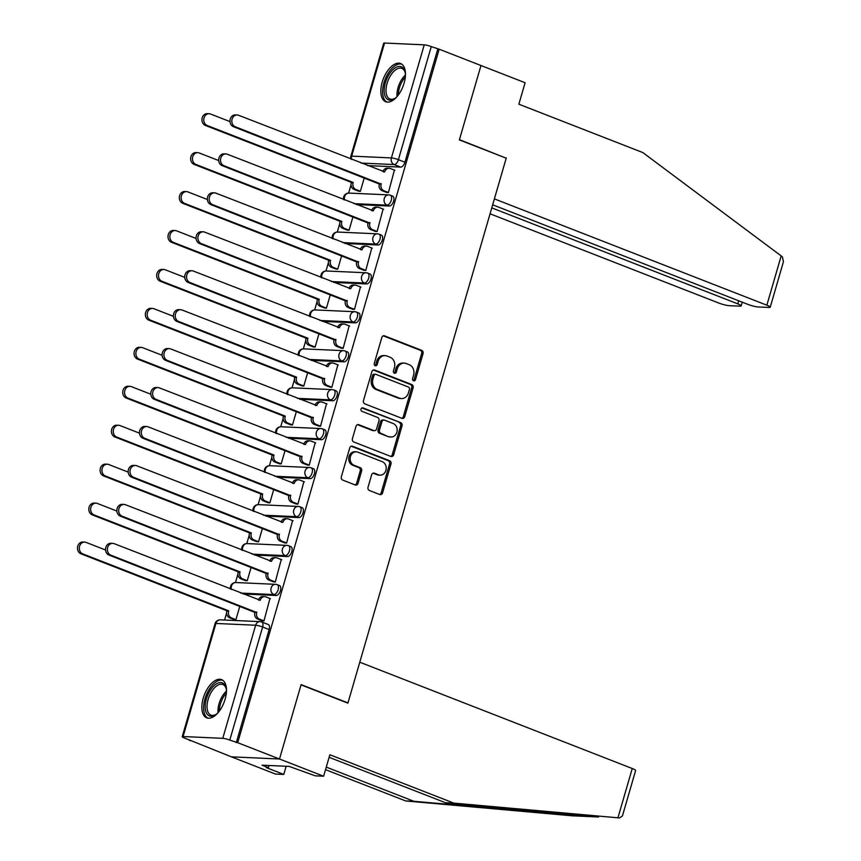 <?xml version="1.0" encoding="UTF-8"?>
<svg xmlns="http://www.w3.org/2000/svg" width="861" height="861" viewBox="0 0 861 861"><rect width="100%" height="100%" fill="white"/><g stroke="black" fill="none" stroke-linecap="round" stroke-linejoin="round"><path stroke-width="1.29" d="M413.538 380.788A1.808 1.528 92.6 0 0 415.486 379.636L423.052 353.602A2.583 2.185 92.6 0 0 421.696 350.341L384.576 335.865A2.583 2.185 92.6 0 0 381.81 337.512L374.244 363.546A1.808 1.528 92.6 0 0 377.129 364.666L378.108 361.297A8.255 6.974 92.6 0 1 385.082 355.625A8.255 6.974 92.6 0 1 386.987 356.034L390.076 357.24A8.255 6.974 92.6 0 1 394.403 367.658L393.423 371.026A1.808 1.528 92.6 0 0 396.308 372.156L397.287 368.788A8.255 6.974 92.6 0 1 404.25 363.116A8.255 6.974 92.6 0 1 406.166 363.514L409.255 364.72A8.255 6.974 92.6 0 1 413.571 375.138L412.591 378.506A1.808 1.528 92.6 0 0 413.538 380.788M413.269 380.637A1.808 1.528 92.6 0 0 414.076 379.572L421.642 353.537A2.583 2.185 92.6 0 0 420.297 350.287L383.285 335.844M374.912 365.677A1.808 1.528 92.6 0 0 375.73 364.612L376.709 361.243L378.108 361.297M394.09 373.157A1.808 1.528 92.6 0 0 394.908 372.092L395.877 368.723L397.287 368.788M404.1 83.13A20.503 10.526 -68.7 0 0 400.613 63.542A20.503 10.526 -68.7 0 0 382.209 82.139A20.503 10.526 -68.7 0 0 385.706 101.738A20.503 10.526 -68.7 0 0 404.1 83.13M225.108 699.229A20.503 10.526 -68.7 0 0 221.611 679.641A20.503 10.526 -68.7 0 0 203.218 698.249A20.503 10.526 -68.7 0 0 206.705 717.837A20.503 10.526 -68.7 0 0 225.108 699.229M368.034 487.229A2.583 2.185 92.6 0 0 369.391 490.49L379.798 494.548A2.583 2.185 92.6 0 0 382.575 492.901L390.98 463.993A2.583 2.185 92.6 0 0 389.624 460.732L352.504 446.256A2.583 2.185 92.6 0 0 349.738 447.892L341.333 476.811A2.583 2.185 92.6 0 0 342.689 480.061L355.259 484.98A2.583 2.185 92.6 0 0 358.036 483.333L361.631 470.956A2.583 2.185 92.6 0 0 360.285 467.695L354.043 465.263A6.899 5.833 92.6 0 1 350.223 457.492A6.899 5.833 92.6 0 1 356.26 451.821A6.899 5.833 92.6 0 1 357.853 452.154L382.284 461.69A6.899 5.833 92.6 0 1 386.115 469.46A6.899 5.833 92.6 0 1 380.078 475.143A6.899 5.833 92.6 0 1 378.485 474.798L374.406 473.206A2.583 2.185 92.6 0 0 371.629 474.852L368.034 487.229M492.675 204.8L747.778 304.331A7.889 1.162 -163.8 0 0 758.293 306.979L768.959 307.463A7.889 1.162 -163.8 0 0 770.229 307.205A7.889 1.162 -163.8 0 0 766.86 305.192L781.175 255.911L642.801 152.558L518.86 104.203L525.092 82.731L480.976 65.522L459.365 139.912L506.214 158.187L347.962 702.899L301.113 684.613L279.502 759.004L237.701 742.699L439.175 49.206L431.253 46.602L398.406 159.683A5.252 2.701 111.3 0 1 394.144 164.559L361.06 163.063M505.482 157.897L459.44 139.654L480.976 65.522L439.175 49.206M401.947 418.338A2.583 2.185 92.6 0 0 404.713 416.702L413.119 387.784A2.583 2.185 92.6 0 0 411.762 384.533L374.653 370.047A2.583 2.185 92.6 0 0 371.877 371.694L363.471 400.602A2.583 2.185 92.6 0 0 364.827 403.863L401.947 418.338M402.044 425.883L393.649 454.802A2.583 2.185 92.6 0 1 390.872 456.448L353.753 441.962A2.583 2.185 92.6 0 1 352.407 438.712L356.002 426.335A2.583 2.185 92.6 0 1 358.779 424.688L373.825 430.565A2.583 2.185 92.6 0 0 376.601 428.918L378.991 420.706A2.583 2.185 92.6 0 0 377.635 417.456L361.964 411.343A1.808 1.528 92.6 0 1 362.965 407.91L400.699 422.633A2.583 2.185 92.6 0 1 402.044 425.883L400.645 425.818L392.239 454.737L393.649 454.802M323.618 776.224L315.341 775.847L289.145 766.398L262.067 765.181L268.374 767.646L266.124 767.538L283.775 774.426L275.498 774.061L231.383 756.841L279.502 759.004L301.038 684.861L347.887 703.146L359.78 662.206L632.254 768.518A7.889 1.162 16.2 0 1 635.622 770.53L622.417 815.98L619.457 817.939L453.801 803.109L329.86 754.753L323.618 776.224L279.502 759.004L231.383 756.841L189.7 740.094M351.03 184.781L348.619 193.101M339.718 223.731L337.297 232.05M328.407 262.67L325.985 270.989M317.085 301.619L314.674 309.938M305.773 340.558L303.363 348.877M294.462 379.497L292.04 387.816M283.151 418.446L280.729 426.765M271.828 457.385L269.418 465.704M260.517 496.334L258.106 504.654M249.206 535.273L246.784 543.592M237.894 574.212L235.473 582.531M226.572 613.161L224.581 620.028M237.701 742.699L229.779 740.094A5.252 0.775 -163.8 0 0 222.773 738.329L183.07 736.542A5.252 0.775 -163.8 0 0 182.22 736.715A5.252 0.775 -163.8 0 0 184.458 738.049L190.981 740.589L189.571 740.535M437.765 49.142L404.918 162.223A5.252 2.701 111.3 0 1 400.656 167.099L367.572 165.603M384.544 43.05L351.686 156.132A5.252 0.775 -163.8 0 0 350.847 156.304L383.694 43.222A5.252 0.775 16.2 0 1 384.544 43.05L424.247 44.837A5.252 0.775 16.2 0 1 431.253 46.602M358.305 191.067L360.361 191.325L364.3 177.743M386.363 192.326L388.419 192.595L394.403 170.101M375.052 231.275L377.107 231.534L383.091 209.04M346.994 230.005L349.049 230.274L352.988 216.692M363.729 270.214L365.785 270.483L371.78 247.99M335.672 268.955L337.727 269.213L341.677 255.631M352.418 309.164L354.474 309.422L360.458 286.928M324.36 307.894L326.416 308.163L330.366 294.58M341.107 348.102L343.162 348.361L349.146 325.878M313.049 346.843L315.104 347.101L319.044 333.519M329.795 387.041L331.851 387.31L337.835 364.816M301.737 385.782L303.793 386.051L307.732 372.469M318.473 425.991L320.529 426.249L326.523 403.755M290.415 424.731L292.471 424.99L296.421 411.407M307.162 464.929L309.217 465.198L315.201 442.705M279.104 463.67L281.16 463.928L285.109 450.346M295.85 503.879L297.906 504.137L303.89 481.643M267.793 502.609L269.848 502.878L273.787 489.296M284.539 542.817L286.595 543.087L292.579 520.593M256.481 541.558L258.537 541.817L262.476 528.234M273.228 581.767L275.272 582.025L281.267 559.532M245.159 580.497L247.215 580.766L251.164 567.184M261.905 620.706L263.961 620.964L269.945 598.481M276.79 584.587A5.252 2.701 111.3 0 1 277.253 584.684L279.567 585.577A5.252 2.701 -68.7 0 1 280.32 591.033A5.252 2.701 -68.7 0 1 276.209 595.468L243.114 593.982M288.112 545.637A5.252 2.701 111.3 0 1 288.564 545.734L290.878 546.638A5.252 2.701 -68.7 0 1 291.642 552.095A5.252 2.701 -68.7 0 1 287.52 556.529L254.425 555.044M299.424 506.698A5.252 2.701 111.3 0 1 299.886 506.795L302.189 507.699A5.252 2.701 -68.7 0 1 302.954 513.145A5.252 2.701 -68.7 0 1 298.832 517.579L265.737 516.094M310.735 467.749A5.252 2.701 111.3 0 1 311.198 467.846L313.512 468.75A5.252 2.701 -68.7 0 1 314.265 474.207A5.252 2.701 -68.7 0 1 310.143 478.641L277.059 477.155M322.046 428.81A5.252 2.701 111.3 0 1 322.509 428.907L324.823 429.811A5.252 2.701 -68.7 0 1 325.576 435.257A5.252 2.701 -68.7 0 1 321.465 439.702L288.37 438.206M333.368 389.872A5.252 2.701 111.3 0 1 333.82 389.958L336.134 390.862A5.252 2.701 -68.7 0 1 336.899 396.318A5.252 2.701 -68.7 0 1 332.776 400.752L299.682 399.267M344.68 350.922A5.252 2.701 111.3 0 1 345.143 351.019L347.446 351.923A5.252 2.701 -68.7 0 1 348.21 357.369A5.252 2.701 -68.7 0 1 344.088 361.814L310.993 360.318M355.991 311.983A5.252 2.701 111.3 0 1 356.454 312.08L358.768 312.974A5.252 2.701 -68.7 0 1 359.521 318.43A5.252 2.701 -68.7 0 1 355.399 322.864L322.315 321.379M367.303 273.034A5.252 2.701 111.3 0 1 367.765 273.131L370.079 274.035A5.252 2.701 -68.7 0 1 370.833 279.491A5.252 2.701 -68.7 0 1 366.721 283.926L333.627 282.44M378.625 234.095A5.252 2.701 111.3 0 1 379.077 234.192L381.391 235.096A5.252 2.701 -68.7 0 1 382.155 240.542A5.252 2.701 -68.7 0 1 378.033 244.976L344.938 243.491M389.936 195.146A5.252 2.701 111.3 0 1 390.399 195.243L392.702 196.147A5.252 2.701 -68.7 0 1 393.466 201.603A5.252 2.701 -68.7 0 1 389.344 206.037L356.25 204.552M347.962 702.899L347.155 702.856M233.848 619.446L235.903 619.705L239.853 606.122M236.291 742.634L269.149 629.552A5.252 2.701 -68.7 0 0 268.255 624.526L261.744 621.986A5.252 2.701 111.3 0 1 262.637 627.002L229.779 740.094M404.25 363.116L402.851 363.051A8.255 6.974 92.6 0 0 395.877 368.723M385.082 355.625L383.672 355.561A8.255 6.974 92.6 0 0 376.709 361.243M401.839 418.306A2.583 2.185 92.6 0 0 403.314 416.638L411.709 387.719A2.583 2.185 92.6 0 0 410.363 384.469L373.351 370.026M409.449 389.355A1.808 1.528 92.6 0 0 408.501 387.073L375.923 374.363A1.808 1.528 92.6 0 0 373.975 375.514L372.942 379.066A8.255 6.974 92.6 0 0 377.269 389.484L399.536 398.169A8.255 6.974 92.6 0 0 401.441 398.578A8.255 6.974 92.6 0 0 408.415 392.907L409.449 389.355M374.513 374.298A1.808 1.528 92.6 0 0 372.576 375.45L373.975 375.514M401.441 398.578L400.042 398.514A8.255 6.974 92.6 0 1 398.137 398.105L375.859 389.42A8.255 6.974 92.6 0 1 371.543 379.001L372.576 375.45M390.765 456.405A2.583 2.185 92.6 0 0 392.239 454.737M357.476 424.667L372.426 430.5A2.583 2.185 92.6 0 0 373.017 430.629L374.427 430.694M361.878 407.963L400.699 422.633M389.452 436.656A6.899 5.833 92.6 0 0 391.045 437.001A6.899 5.833 92.6 0 0 397.082 431.318A6.899 5.833 92.6 0 0 393.251 423.547L384.652 420.19A2.583 2.185 92.6 0 0 381.875 421.836L379.486 430.048A2.583 2.185 92.6 0 0 380.842 433.298L388.042 436.592A6.899 5.833 92.6 0 0 389.635 436.936L391.045 437.001M384.049 420.06L382.65 419.996A2.583 2.185 92.6 0 0 380.465 421.772L381.875 421.836M388.042 436.592L379.432 433.234A2.583 2.185 92.6 0 1 378.087 429.983L380.465 421.772M400.645 425.818A2.583 2.185 92.6 0 0 399.289 422.568M380.078 475.143L378.668 475.078A6.899 5.833 92.6 0 1 377.075 474.734L373.104 473.184M356.26 451.821L354.861 451.756A6.899 5.833 92.6 0 0 348.823 457.428A6.899 5.833 92.6 0 0 352.644 465.198L354.043 465.263M355.162 484.937A2.583 2.185 92.6 0 0 356.637 483.269L360.232 470.892A2.583 2.185 92.6 0 0 358.876 467.641L352.644 465.198M379.701 494.505A2.583 2.185 92.6 0 0 381.175 492.836L389.57 463.928A2.583 2.185 92.6 0 0 388.225 460.667L351.213 446.224M358.8 191.26L354.022 189.398A5.252 4.445 -87.4 0 1 351.266 182.769L353.096 182.844A5.252 4.445 92.6 0 0 355.841 189.474L360.382 191.25M230.016 121.616L210.536 114.018A6.049 5.112 92.6 0 0 209.137 113.727A6.049 5.112 92.6 0 0 203.853 118.689A6.049 5.112 92.6 0 0 207.2 125.502L353.204 182.467M351.374 182.392L205.37 125.426A6.049 5.112 -87.4 0 1 202.023 118.614A6.049 5.112 -87.4 0 1 207.307 113.641L209.137 113.727M394.898 170.295L390.356 168.519A5.252 4.445 92.6 0 0 389.14 168.261A5.252 4.445 92.6 0 0 384.706 171.877L238.594 115.277A6.049 5.112 92.6 0 0 237.195 114.987A6.049 5.112 92.6 0 0 231.91 119.959A6.049 5.112 92.6 0 0 235.257 126.761L381.154 184.103A5.252 4.445 92.6 0 0 383.898 190.744L382.08 190.658A5.252 4.445 -87.4 0 1 379.324 184.028L233.428 126.685A6.049 5.112 -87.4 0 1 230.081 119.873A6.049 5.112 -87.4 0 1 235.376 114.9L237.195 114.987M386.858 192.52L382.08 190.658M382.941 171.608A5.252 4.445 -87.4 0 1 387.321 168.186L389.14 168.261M388.44 192.509L383.898 190.744M381.262 183.737L379.432 183.651M347.478 230.199L342.71 228.337A5.252 4.445 -87.4 0 1 339.955 221.707L341.774 221.794A5.252 4.445 92.6 0 0 344.529 228.423L349.071 230.188M218.694 160.566L199.214 152.967A6.049 5.112 92.6 0 0 197.826 152.666A6.049 5.112 92.6 0 0 192.53 157.638A6.049 5.112 92.6 0 0 195.877 164.451L341.882 221.417M340.063 221.331L194.059 164.365A6.049 5.112 -87.4 0 1 190.711 157.552A6.049 5.112 -87.4 0 1 195.996 152.58L197.826 152.666M336.167 269.149L331.388 267.287A5.252 4.445 -87.4 0 1 328.644 260.646L330.463 260.732A5.252 4.445 92.6 0 0 333.218 267.362L337.749 269.138M207.383 199.504L187.902 191.906A6.049 5.112 92.6 0 0 186.503 191.605A6.049 5.112 92.6 0 0 181.219 196.577A6.049 5.112 92.6 0 0 184.566 203.39L330.57 260.356M328.751 260.28L182.747 203.304A6.049 5.112 -87.4 0 1 179.4 196.502A6.049 5.112 -87.4 0 1 184.684 191.529L186.503 191.605M781.175 255.911L782.434 256.933L783.435 261.744L770.229 307.205M490.06 213.797L718.741 303.029A7.889 1.162 -163.8 0 0 729.256 305.677L739.911 306.15A7.889 1.162 -163.8 0 0 741.181 305.892A7.889 1.162 -163.8 0 0 737.823 303.879L738.716 300.801M491.771 207.878L737.823 303.879M506.29 157.94L494.386 198.88L766.86 305.192M326.265 767.108L413.958 801.322L405.682 800.945L572.156 815.808M413.958 801.322L592.917 816.745L571.865 815.797M283.775 774.426L286.143 766.268M405.682 800.945L325.523 769.669M453.801 803.109L445.524 802.743L329.106 757.314M571.575 815.787L598.567 816.992L445.524 802.743M268.374 767.646L268.998 765.494M396.899 96.744A17.737 9.116 111.3 0 1 394.758 98.509A17.737 9.116 111.3 0 1 389.936 100.145A17.737 9.116 111.3 0 1 385.362 82.871A17.737 9.116 111.3 0 1 399.73 66.437A17.737 9.116 111.3 0 1 405.079 72.033A17.737 9.116 111.3 0 1 405.466 74.799M405.219 72.69A16.424 8.438 -68.7 0 0 401.861 68.396A16.424 8.438 -68.7 0 0 400.419 68.105A16.424 8.438 -68.7 0 0 387.536 81.967A16.424 8.438 -68.7 0 0 389.915 99.004A16.424 8.438 -68.7 0 0 391.357 99.306A16.424 8.438 -68.7 0 0 395.296 98.132M401.753 64.155A20.373 10.461 -68.7 0 0 400.462 63.951A20.373 10.461 -68.7 0 0 384.652 80.676A20.373 10.461 -68.7 0 0 386.966 102.061M217.908 712.843A17.737 9.116 111.3 0 1 215.756 714.619A17.737 9.116 111.3 0 1 210.945 716.244A17.737 9.116 111.3 0 1 206.371 698.971A17.737 9.116 111.3 0 1 220.739 682.547A17.737 9.116 111.3 0 1 226.088 688.143A17.737 9.116 111.3 0 1 226.475 690.899M226.228 688.789A16.424 8.438 -68.7 0 0 222.859 684.506A16.424 8.438 -68.7 0 0 221.428 684.204A16.424 8.438 -68.7 0 0 208.545 698.067A16.424 8.438 -68.7 0 0 210.923 715.104A16.424 8.438 -68.7 0 0 212.355 715.405A16.424 8.438 -68.7 0 0 216.294 714.232M222.762 680.255A20.373 10.461 -68.7 0 0 221.46 680.05A20.373 10.461 -68.7 0 0 205.661 696.775A20.373 10.461 -68.7 0 0 207.975 718.16M383.586 209.234L379.044 207.469A5.252 4.445 92.6 0 0 377.828 207.21A5.252 4.445 92.6 0 0 373.394 210.816L227.282 154.227A6.049 5.112 92.6 0 0 225.883 153.925A6.049 5.112 92.6 0 0 220.588 158.898A6.049 5.112 92.6 0 0 223.946 165.71L369.843 223.053A5.252 4.445 92.6 0 0 372.587 229.683L370.768 229.596A5.252 4.445 -87.4 0 1 368.013 222.967L222.116 165.624A6.049 5.112 -87.4 0 1 218.769 158.822A6.049 5.112 -87.4 0 1 224.054 153.85L225.883 153.925M375.547 231.469L370.768 229.596M371.629 210.547A5.252 4.445 -87.4 0 1 376.009 207.124L377.828 207.21M377.129 231.458L372.587 229.683M369.95 222.676L368.121 222.59M372.264 248.183L367.733 246.407A5.252 4.445 92.6 0 0 366.517 246.149A5.252 4.445 92.6 0 0 362.072 249.765L215.96 193.165A6.049 5.112 92.6 0 0 214.572 192.875A6.049 5.112 92.6 0 0 209.277 197.847A6.049 5.112 92.6 0 0 212.624 204.649L358.52 261.992A5.252 4.445 92.6 0 0 361.276 268.621L359.446 268.546A5.252 4.445 -87.4 0 1 356.702 261.916L210.805 204.574A6.049 5.112 -87.4 0 1 207.458 197.761A6.049 5.112 -87.4 0 1 212.742 192.789L214.572 192.875M364.225 270.408L359.446 268.546M360.307 249.486A5.252 4.445 -87.4 0 1 364.687 246.063L366.517 246.149M365.817 270.397L361.276 268.621M358.628 261.615L356.809 261.54M324.855 308.087L320.077 306.225A5.252 4.445 -87.4 0 1 317.322 299.596L319.151 299.671A5.252 4.445 92.6 0 0 321.896 306.312L326.437 308.077M196.071 238.454L176.591 230.845A6.049 5.112 92.6 0 0 175.192 230.554A6.049 5.112 92.6 0 0 169.908 235.527A6.049 5.112 92.6 0 0 173.255 242.328L319.259 299.305M317.44 299.219L171.425 242.253A6.049 5.112 -87.4 0 1 168.078 235.44A6.049 5.112 -87.4 0 1 173.373 230.468L175.192 230.554M313.544 347.037L308.765 345.164A5.252 4.445 -87.4 0 1 306.01 338.534L307.84 338.621A5.252 4.445 92.6 0 0 310.584 345.25L315.126 347.026M184.76 277.393L165.28 269.794A6.049 5.112 92.6 0 0 163.881 269.493A6.049 5.112 92.6 0 0 158.596 274.465A6.049 5.112 92.6 0 0 161.943 281.278L307.947 338.244M306.118 338.158L160.114 281.192A6.049 5.112 -87.4 0 1 156.767 274.39A6.049 5.112 -87.4 0 1 162.051 269.418L163.881 269.493M302.222 385.976L297.454 384.114A5.252 4.445 -87.4 0 1 294.699 377.484L296.518 377.559A5.252 4.445 92.6 0 0 299.273 384.189L303.815 385.965M173.438 316.342L153.958 308.733A6.049 5.112 92.6 0 0 152.569 308.442A6.049 5.112 92.6 0 0 147.274 313.415A6.049 5.112 92.6 0 0 150.621 320.217L296.625 377.183M294.806 377.107L148.802 320.141A6.049 5.112 -87.4 0 1 145.455 313.329A6.049 5.112 -87.4 0 1 150.74 308.356L152.569 308.442M360.953 287.122L356.411 285.357A5.252 4.445 92.6 0 0 355.206 285.099A5.252 4.445 92.6 0 0 350.761 288.704L204.649 232.115A6.049 5.112 92.6 0 0 203.25 231.813A6.049 5.112 92.6 0 0 197.965 236.786A6.049 5.112 92.6 0 0 201.313 243.598L347.209 300.941A5.252 4.445 92.6 0 0 349.964 307.571L348.135 307.485A5.252 4.445 -87.4 0 1 345.39 300.855L199.494 243.512A6.049 5.112 -87.4 0 1 196.136 236.7A6.049 5.112 -87.4 0 1 201.431 231.738L203.25 231.813M352.913 309.357L348.135 307.485M348.996 288.435A5.252 4.445 -87.4 0 1 353.376 285.013L355.206 285.099M354.495 309.336L349.964 307.571M347.317 300.564L345.498 300.478M349.641 326.071L345.1 324.296A5.252 4.445 92.6 0 0 343.883 324.037A5.252 4.445 92.6 0 0 339.449 327.654L193.338 271.054A6.049 5.112 92.6 0 0 191.938 270.763A6.049 5.112 92.6 0 0 186.654 275.724A6.049 5.112 92.6 0 0 190.001 282.537L335.898 339.88A5.252 4.445 92.6 0 0 338.642 346.509L336.823 346.434A5.252 4.445 -87.4 0 1 334.068 339.794L188.172 282.462A6.049 5.112 -87.4 0 1 184.824 275.649A6.049 5.112 -87.4 0 1 190.12 270.677L191.938 270.763M341.602 348.296L336.823 346.434M337.684 327.374A5.252 4.445 -87.4 0 1 342.065 323.951L343.883 324.037M343.184 348.285L338.642 346.509M336.005 339.503L334.176 339.428M338.33 365.01L333.788 363.234A5.252 4.445 92.6 0 0 332.572 362.976A5.252 4.445 92.6 0 0 328.138 366.592L182.026 310.003A6.049 5.112 92.6 0 0 180.627 309.702A6.049 5.112 92.6 0 0 175.332 314.674A6.049 5.112 92.6 0 0 178.69 321.487L324.586 378.829A5.252 4.445 92.6 0 0 327.331 385.459L325.512 385.373A5.252 4.445 -87.4 0 1 322.757 378.743L176.86 321.401A6.049 5.112 -87.4 0 1 173.513 314.588A6.049 5.112 -87.4 0 1 178.797 309.616L180.627 309.702M330.29 387.235L325.512 385.373M326.373 366.323A5.252 4.445 -87.4 0 1 330.753 362.901L332.572 362.976M331.872 387.224L327.331 385.459M324.694 378.453L322.864 378.366M290.91 424.914L286.132 423.052A5.252 4.445 -87.4 0 1 283.387 416.423L285.206 416.509A5.252 4.445 92.6 0 0 287.961 423.138L292.503 424.904M162.126 355.281L142.646 347.683A6.049 5.112 92.6 0 0 141.247 347.381A6.049 5.112 92.6 0 0 135.963 352.353A6.049 5.112 92.6 0 0 139.31 359.166L285.314 416.132M283.495 416.046L137.491 359.08A6.049 5.112 -87.4 0 1 134.144 352.267A6.049 5.112 -87.4 0 1 139.428 347.306L141.247 347.381M327.008 403.949L322.477 402.184A5.252 4.445 92.6 0 0 321.261 401.926A5.252 4.445 92.6 0 0 316.826 405.531L170.704 348.942A6.049 5.112 92.6 0 0 169.316 348.64A6.049 5.112 92.6 0 0 164.02 353.613A6.049 5.112 92.6 0 0 167.368 360.425L313.264 417.768A5.252 4.445 92.6 0 0 316.019 424.398L314.19 424.322A5.252 4.445 -87.4 0 1 311.445 417.682L165.549 360.339A6.049 5.112 -87.4 0 1 162.202 353.537A6.049 5.112 -87.4 0 1 167.486 348.565L169.316 348.64M318.968 426.184L314.19 424.322M315.051 405.262A5.252 4.445 -87.4 0 1 319.431 401.839L321.261 401.926M320.561 426.173L316.019 424.398M313.372 417.391L311.553 417.316M279.599 463.864L274.82 462.002A5.252 4.445 -87.4 0 1 272.065 455.361L273.895 455.447A5.252 4.445 92.6 0 0 276.639 462.077L281.181 463.853M150.815 394.22L131.335 386.621A6.049 5.112 92.6 0 0 129.936 386.331A6.049 5.112 92.6 0 0 124.651 391.292A6.049 5.112 92.6 0 0 127.998 398.105L274.002 455.071M272.184 454.995L126.169 398.03A6.049 5.112 -87.4 0 1 122.822 391.217A6.049 5.112 -87.4 0 1 128.117 386.245L129.936 386.331M315.696 442.898L311.155 441.123A5.252 4.445 92.6 0 0 309.949 440.864A5.252 4.445 92.6 0 0 305.504 444.48L159.393 387.88A6.049 5.112 92.6 0 0 157.994 387.59A6.049 5.112 92.6 0 0 152.709 392.562A6.049 5.112 92.6 0 0 156.056 399.364L301.953 456.707A5.252 4.445 92.6 0 0 304.708 463.347L302.878 463.261A5.252 4.445 -87.4 0 1 300.134 456.631L154.237 399.289A6.049 5.112 -87.4 0 1 150.879 392.476A6.049 5.112 -87.4 0 1 156.175 387.504L157.994 387.59M307.657 465.123L302.878 463.261M303.739 444.211A5.252 4.445 -87.4 0 1 308.12 440.789L309.949 440.864M309.239 465.112L304.708 463.347M302.06 456.341L300.241 456.255M268.288 502.802L263.509 500.941A5.252 4.445 -87.4 0 1 260.754 494.311L262.583 494.397A5.252 4.445 92.6 0 0 265.328 501.027L269.87 502.792M139.504 433.169L120.023 425.571A6.049 5.112 92.6 0 0 118.624 425.269A6.049 5.112 92.6 0 0 113.34 430.242A6.049 5.112 92.6 0 0 116.687 437.054L262.691 494.02M260.861 493.934L114.857 436.968A6.049 5.112 -87.4 0 1 111.51 430.156A6.049 5.112 -87.4 0 1 116.795 425.183L118.624 425.269M304.385 481.837L299.843 480.072A5.252 4.445 92.6 0 0 298.627 479.814A5.252 4.445 92.6 0 0 294.193 483.419L148.081 426.83A6.049 5.112 92.6 0 0 146.682 426.529A6.049 5.112 92.6 0 0 141.398 431.501A6.049 5.112 92.6 0 0 144.745 438.314L290.641 495.656A5.252 4.445 92.6 0 0 293.386 502.286L291.567 502.2A5.252 4.445 -87.4 0 1 288.812 495.57L142.915 438.227A6.049 5.112 -87.4 0 1 139.568 431.426A6.049 5.112 -87.4 0 1 144.863 426.453L146.682 426.529M296.345 504.072L291.567 502.2M292.428 483.15A5.252 4.445 -87.4 0 1 296.808 479.728L298.627 479.814M297.928 504.062L293.386 502.286M290.749 495.279L288.919 495.193M256.965 541.752L252.198 539.89A5.252 4.445 -87.4 0 1 249.442 533.25L251.261 533.336A5.252 4.445 92.6 0 0 254.017 539.965L258.558 541.741M128.181 472.108L108.701 464.51A6.049 5.112 92.6 0 0 107.313 464.208A6.049 5.112 92.6 0 0 102.018 469.18A6.049 5.112 92.6 0 0 105.365 475.993L251.369 532.959M249.55 532.884L103.546 475.907A6.049 5.112 -87.4 0 1 100.199 469.105A6.049 5.112 -87.4 0 1 105.483 464.133L107.313 464.208M293.074 520.787L288.532 519.011A5.252 4.445 92.6 0 0 287.316 518.752A5.252 4.445 92.6 0 0 282.882 522.369L136.77 465.769A6.049 5.112 92.6 0 0 135.371 465.478A6.049 5.112 92.6 0 0 130.076 470.45A6.049 5.112 92.6 0 0 133.433 477.252L279.33 534.595A5.252 4.445 92.6 0 0 282.074 541.225L280.255 541.149A5.252 4.445 -87.4 0 1 277.5 534.52L131.604 477.177A6.049 5.112 -87.4 0 1 128.257 470.364A6.049 5.112 -87.4 0 1 133.541 465.392L135.371 465.478M285.034 543.011L280.255 541.149M281.116 522.089A5.252 4.445 -87.4 0 1 285.497 518.666L287.316 518.752M286.616 543L282.074 541.225M279.438 534.218L277.608 534.143M245.654 580.691L240.876 578.829A5.252 4.445 -87.4 0 1 238.131 572.199L239.95 572.274A5.252 4.445 92.6 0 0 242.705 578.915L247.247 580.68M116.87 511.057L97.39 503.448A6.049 5.112 92.6 0 0 95.991 503.158A6.049 5.112 92.6 0 0 90.706 508.13A6.049 5.112 92.6 0 0 94.053 514.932L240.058 571.908M238.239 571.822L92.235 514.856A6.049 5.112 -87.4 0 1 88.887 508.044A6.049 5.112 -87.4 0 1 94.172 503.072L95.991 503.158M281.751 559.725L277.22 557.96A5.252 4.445 92.6 0 0 276.004 557.691A5.252 4.445 92.6 0 0 271.57 561.307L125.448 504.718A6.049 5.112 92.6 0 0 124.059 504.417A6.049 5.112 92.6 0 0 118.764 509.389A6.049 5.112 92.6 0 0 122.111 516.202L268.008 573.544A5.252 4.445 92.6 0 0 270.763 580.174L268.933 580.088A5.252 4.445 -87.4 0 1 266.189 573.458L120.292 516.116A6.049 5.112 -87.4 0 1 116.945 509.303A6.049 5.112 -87.4 0 1 122.23 504.331L124.059 504.417M273.712 581.95L268.933 580.088M269.794 561.038A5.252 4.445 -87.4 0 1 274.175 557.616L276.004 557.691M275.305 581.939L270.763 580.174M268.115 573.168L266.297 573.082M234.343 619.64L229.564 617.767A5.252 4.445 -87.4 0 1 226.809 611.138L228.639 611.224A5.252 4.445 92.6 0 0 231.383 617.854L235.925 619.629M105.559 549.996L86.078 542.398A6.049 5.112 92.6 0 0 84.679 542.096A6.049 5.112 92.6 0 0 79.395 547.069A6.049 5.112 92.6 0 0 82.742 553.881L228.746 610.847M226.927 610.761L80.912 553.795A6.049 5.112 -87.4 0 1 77.565 546.993A6.049 5.112 -87.4 0 1 82.86 542.021L84.679 542.096M270.44 598.664L265.898 596.899A5.252 4.445 92.6 0 0 264.693 596.641A5.252 4.445 92.6 0 0 260.248 600.257L114.136 543.657A6.049 5.112 92.6 0 0 112.737 543.366A6.049 5.112 92.6 0 0 107.453 548.328A6.049 5.112 92.6 0 0 110.8 555.141L256.696 612.483A5.252 4.445 92.6 0 0 259.452 619.113L257.622 619.037A5.252 4.445 -87.4 0 1 254.878 612.397L108.981 555.054A6.049 5.112 -87.4 0 1 105.623 548.253A6.049 5.112 -87.4 0 1 110.918 543.28L112.737 543.366M262.401 620.899L257.622 619.037M258.483 599.977A5.252 4.445 -87.4 0 1 262.863 596.555L264.693 596.641M263.983 620.889L259.452 619.113M256.804 612.106L254.985 612.031M414.076 379.572L415.486 379.636M375.73 364.612L377.129 364.666M394.908 372.092L396.308 372.156M222.773 738.329L255.631 625.237L215.917 623.45L183.07 736.542M400.656 167.099L394.144 164.559A5.252 4.445 92.6 0 1 391.4 157.918L424.247 44.837M351.643 159.393A5.252 4.445 92.6 0 1 351.686 156.132L391.4 157.918A5.252 0.775 16.2 0 1 398.406 159.683L404.918 162.223M276.209 595.468L273.895 594.564L240.8 593.078M287.52 556.529L285.206 555.625L252.112 554.14M298.832 517.579L296.518 516.686L263.434 515.19M310.143 478.641L307.84 477.737L274.745 476.251M321.465 439.702L319.151 438.798L286.056 437.302M332.776 400.752L330.463 399.848L297.368 398.363M344.088 361.814L341.774 360.91L308.69 359.424M355.399 322.864L353.096 321.971L320.001 320.475M366.721 283.926L364.407 283.021L331.313 281.536M378.033 244.976L375.719 244.083L342.624 242.587M389.344 206.037L387.03 205.133L353.946 203.648M390.399 195.243A5.252 2.701 111.3 0 1 391.152 200.699A5.252 2.701 111.3 0 1 387.03 205.133A5.252 4.445 -87.4 0 1 384.286 198.504A5.252 4.445 -87.4 0 1 388.72 194.887A5.252 5.252 0 0 1 390.399 195.243M344.529 199.978A5.252 4.445 -87.4 0 1 344.583 196.717A5.252 4.445 92.6 0 1 349.017 193.101A5.252 5.252 0 0 0 343.679 199.644M379.077 234.192A5.252 2.701 111.3 0 1 379.841 239.638A5.252 2.701 111.3 0 1 375.719 244.083A5.252 4.445 -87.4 0 1 372.964 237.442A5.252 4.445 -87.4 0 1 377.409 233.837A5.252 5.252 0 0 1 379.077 234.192M367.765 273.131A5.252 2.701 111.3 0 1 368.53 278.587A5.252 2.701 111.3 0 1 364.407 283.021A5.252 4.445 -87.4 0 1 361.652 276.392A5.252 4.445 -87.4 0 1 366.097 272.776A5.252 5.252 0 0 1 367.765 273.131M356.454 312.08A5.252 2.701 111.3 0 1 357.218 317.526A5.252 2.701 111.3 0 1 353.096 321.971A5.252 4.445 -87.4 0 1 350.341 315.33A5.252 4.445 -87.4 0 1 354.775 311.725A5.252 5.252 0 0 1 356.454 312.08M345.143 351.019A5.252 2.701 111.3 0 1 345.896 356.476A5.252 2.701 111.3 0 1 341.774 360.91A5.252 4.445 -87.4 0 1 339.03 354.28A5.252 4.445 -87.4 0 1 343.464 350.664A5.252 5.252 0 0 1 345.143 351.019M333.82 389.958A5.252 2.701 111.3 0 1 334.585 395.414A5.252 2.701 111.3 0 1 330.463 399.848A5.252 4.445 -87.4 0 1 327.707 393.219A5.252 4.445 -87.4 0 1 332.152 389.613A5.252 5.252 0 0 1 333.82 389.958M322.509 428.907A5.252 2.701 111.3 0 1 323.273 434.364A5.252 2.701 111.3 0 1 319.151 438.798A5.252 4.445 -87.4 0 1 316.396 432.168A5.252 4.445 -87.4 0 1 320.841 428.552A5.252 5.252 0 0 1 322.509 428.907M311.198 467.846A5.252 2.701 111.3 0 1 311.962 473.302A5.252 2.701 111.3 0 1 307.84 477.737A5.252 4.445 -87.4 0 1 305.085 471.107A5.252 4.445 -87.4 0 1 309.519 467.491A5.252 5.252 0 0 1 311.198 467.846M299.886 506.795A5.252 2.701 111.3 0 1 300.64 512.241A5.252 2.701 111.3 0 1 296.518 516.686A5.252 4.445 -87.4 0 1 293.773 510.046A5.252 4.445 -87.4 0 1 298.207 506.44A5.252 5.252 0 0 1 299.886 506.795M288.564 545.734A5.252 2.701 111.3 0 1 289.328 551.191A5.252 2.701 111.3 0 1 285.206 555.625A5.252 4.445 -87.4 0 1 282.451 548.995A5.252 4.445 -87.4 0 1 286.896 545.379A5.252 5.252 0 0 1 288.564 545.734M277.253 584.684A5.252 2.701 111.3 0 1 278.017 590.129A5.252 2.701 111.3 0 1 273.895 594.564A5.252 4.445 -87.4 0 1 271.14 587.934A5.252 4.445 -87.4 0 1 275.585 584.328A5.252 5.252 0 0 1 277.253 584.684M333.218 238.917A5.252 4.445 -87.4 0 1 333.261 235.666A5.252 4.445 92.6 0 1 337.706 232.05A5.252 5.252 0 0 0 332.368 238.583M321.906 277.866A5.252 4.445 -87.4 0 1 321.949 274.605A5.252 4.445 92.6 0 1 326.384 270.989A5.252 5.252 0 0 0 321.056 277.533M310.584 316.805A5.252 4.445 -87.4 0 1 310.638 313.544A5.252 4.445 92.6 0 1 315.072 309.938A5.252 5.252 0 0 0 309.745 316.471M299.273 355.744A5.252 4.445 -87.4 0 1 299.327 352.493A5.252 4.445 92.6 0 1 303.761 348.877A5.252 5.252 0 0 0 298.423 355.421M287.961 394.693A5.252 4.445 -87.4 0 1 288.005 391.432A5.252 4.445 92.6 0 1 292.449 387.827A5.252 5.252 0 0 0 287.111 394.36M276.65 433.632A5.252 4.445 -87.4 0 1 276.693 430.382A5.252 4.445 92.6 0 1 281.127 426.765A5.252 5.252 0 0 0 275.8 433.309M265.328 472.581A5.252 4.445 -87.4 0 1 265.382 469.32A5.252 4.445 92.6 0 1 269.816 465.704A5.252 5.252 0 0 0 264.488 472.248M254.017 511.52A5.252 4.445 -87.4 0 1 254.07 508.259A5.252 4.445 92.6 0 1 258.504 504.654A5.252 5.252 0 0 0 253.166 511.186M242.705 550.47A5.252 4.445 -87.4 0 1 242.748 547.209A5.252 4.445 92.6 0 1 247.193 543.592A5.252 5.252 0 0 0 241.855 550.136M231.394 589.408A5.252 4.445 -87.4 0 1 231.437 586.147A5.252 4.445 92.6 0 1 235.871 582.542A5.252 5.252 0 0 0 230.544 589.075M269.149 629.552L262.637 627.002A5.252 0.775 16.2 0 0 255.631 625.237A5.252 4.445 -87.4 0 1 260.065 621.631L220.362 619.845A5.252 5.252 0 0 0 215.078 623.622L182.22 736.715M261.281 621.89A5.252 2.701 111.3 0 1 261.744 621.986A5.252 5.252 0 0 0 260.065 621.631M215.078 623.622A5.252 0.775 -163.8 0 1 215.917 623.45A5.252 4.445 -87.4 0 1 220.362 619.845M383.382 335.812L384.576 335.865M420.297 350.287L421.696 350.341M421.642 353.537L423.052 353.602M373.448 369.993L374.653 370.047M410.363 384.469L411.762 384.533M411.709 387.719L413.119 387.784M403.314 416.638L404.713 416.702M371.543 379.001L372.942 379.066M375.859 389.42L377.269 389.484M398.137 398.105L399.536 398.169M357.573 424.634L358.779 424.688M372.426 430.5L373.825 430.565M362.115 407.866L362.965 407.91M378.087 429.983L379.486 430.048M379.432 433.234L380.842 433.298M373.211 473.152L374.406 473.206M377.075 474.734L378.485 474.798M358.876 467.641L360.285 467.695M360.232 470.892L361.631 470.956M356.637 483.269L358.036 483.333M351.31 446.202L352.504 446.256M388.225 460.667L389.624 460.732M389.57 463.928L390.98 463.993M381.175 492.836L382.575 492.901M351.266 182.769L353.096 182.844M354.022 189.398L355.841 189.474M205.37 125.426L207.2 125.502M384.706 171.877L383.5 171.823M381.154 184.103L379.324 184.028M235.257 126.761L233.428 126.685M339.955 221.707L341.774 221.794M342.71 228.337L344.529 228.423M194.059 164.365L195.877 164.451M328.644 260.646L330.463 260.732M331.388 267.287L333.218 267.362M182.747 203.304L184.566 203.39M617.94 817.799L632.254 768.518M473.055 805.207L477.726 807.026M397.05 96.572A16.424 8.438 111.3 0 1 405.456 75.015M405.316 77.059A15.885 8.158 -68.7 0 0 398.32 94.979M218.048 712.682A16.424 8.438 111.3 0 1 226.465 691.114M226.325 693.159A15.885 8.158 -68.7 0 0 219.329 711.078M373.394 210.816L372.189 210.762M369.843 223.053L368.013 222.967M223.946 165.71L222.116 165.624M362.072 249.765L360.867 249.712M358.52 261.992L356.702 261.916M212.624 204.649L210.805 204.574M317.322 299.596L319.151 299.671M320.077 306.225L321.896 306.312M171.425 242.253L173.255 242.328M306.01 338.534L307.84 338.621M308.765 345.164L310.584 345.25M160.114 281.192L161.943 281.278M294.699 377.484L296.518 377.559M297.454 384.114L299.273 384.189M148.802 320.141L150.621 320.217M350.761 288.704L349.555 288.65M347.209 300.941L345.39 300.855M201.313 243.598L199.494 243.512M339.449 327.654L338.244 327.6M335.898 339.88L334.068 339.794M190.001 282.537L188.172 282.462M328.138 366.592L326.932 366.538M324.586 378.829L322.757 378.743M178.69 321.487L176.86 321.401M283.387 416.423L285.206 416.509M286.132 423.052L287.961 423.138M137.491 359.08L139.31 359.166M316.826 405.531L315.61 405.477M313.264 417.768L311.445 417.682M167.368 360.425L165.549 360.339M272.065 455.361L273.895 455.447M274.82 462.002L276.639 462.077M126.169 398.03L127.998 398.105M305.504 444.48L304.299 444.427M301.953 456.707L300.134 456.631M156.056 399.364L154.237 399.289M260.754 494.311L262.583 494.397M263.509 500.941L265.328 501.027M114.857 436.968L116.687 437.054M294.193 483.419L292.988 483.365M290.641 495.656L288.812 495.57M144.745 438.314L142.915 438.227M249.442 533.25L251.261 533.336M252.198 539.89L254.017 539.965M103.546 475.907L105.365 475.993M282.882 522.369L281.676 522.315M279.33 534.595L277.5 534.52M133.433 477.252L131.604 477.177M238.131 572.199L239.95 572.274M240.876 578.829L242.705 578.915M92.235 514.856L94.053 514.932M271.57 561.307L270.354 561.254M268.008 573.544L266.189 573.458M122.111 516.202L120.292 516.116M226.809 611.138L228.639 611.224M229.564 617.767L231.383 617.854M80.912 553.795L82.742 553.881M260.248 600.257L259.043 600.192M256.696 612.483L254.878 612.397M110.8 555.141L108.981 555.054M349.017 193.101L388.72 194.887M337.706 232.05L377.409 233.837M326.384 270.989L366.097 272.776M315.072 309.938L354.775 311.725M303.761 348.877L343.464 350.664M292.449 387.827L332.152 389.613M281.127 426.765L320.841 428.552M269.816 465.704L309.519 467.491M258.504 504.654L298.207 506.44M247.193 543.592L286.896 545.379M235.871 582.542L275.585 584.328M350.847 156.304A5.252 5.252 0 0 0 350.793 159.059M374.104 374.212L375.504 374.277M741.181 305.892L742.268 302.179"/></g></svg>
